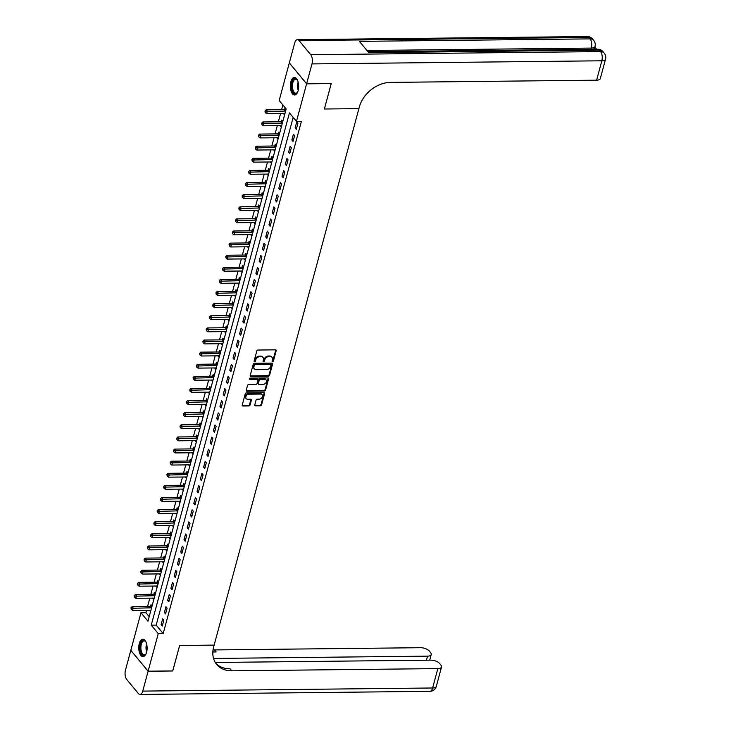 <?xml version="1.0" encoding="UTF-8"?>
<svg xmlns="http://www.w3.org/2000/svg" width="731" height="731" viewBox="0 0 731 731"><rect width="100%" height="100%" fill="white"/><g stroke="black" fill="none" stroke-linecap="round" stroke-linejoin="round"><path stroke-width="1.1" d="M272.59 361.562A0.768 0.585 140.4 0 0 273.449 360.886L276.172 350.779A1.106 0.832 140.4 0 0 275.459 349.838L258.043 350.03A1.106 0.832 140.4 0 0 256.819 350.99L254.086 361.096A0.768 0.585 140.4 0 0 255.448 361.077L255.795 359.771A3.527 2.668 140.4 0 1 259.715 356.691L261.168 356.682A3.527 2.668 140.4 0 1 263.059 357.477A3.527 2.668 140.4 0 1 263.443 359.689L263.087 360.995A0.768 0.585 140.4 0 0 264.448 360.986L264.796 359.679A3.527 2.668 140.4 0 1 268.716 356.6L270.168 356.582A3.527 2.668 140.4 0 1 272.06 357.386A3.527 2.668 140.4 0 1 272.444 359.597L272.087 360.904A0.768 0.585 140.4 0 0 272.59 361.562M272.069 360.995A0.768 0.585 140.4 0 0 272.974 360.319L275.706 350.213A1.106 0.832 140.4 0 0 275.733 349.875M254.068 361.187A0.768 0.585 140.4 0 0 254.973 360.52L255.329 359.204L255.795 359.771M263.069 361.096A0.768 0.585 140.4 0 0 263.973 360.42L264.33 359.113L264.796 359.679M139.301 643.49A8.754 4.176 89.4 0 1 142.847 639.15A8.754 4.176 89.4 0 1 146.52 643.518A8.754 4.176 89.4 0 1 146.584 652.299A8.754 4.176 89.4 0 1 143.038 656.648A8.754 4.176 89.4 0 1 139.365 652.271A8.754 4.176 89.4 0 1 139.301 643.49M290.847 81.817A8.754 4.176 89.4 0 1 294.401 77.468A8.754 4.176 89.4 0 1 298.074 81.845A8.754 4.176 89.4 0 1 298.138 90.626A8.754 4.176 89.4 0 1 294.584 94.975A8.754 4.176 89.4 0 1 290.911 90.598A8.754 4.176 89.4 0 1 290.847 81.817M254.754 404.937A1.106 0.832 140.4 0 0 255.466 405.879L260.355 405.824A1.106 0.832 140.4 0 0 261.579 404.864L264.604 393.644A1.106 0.832 140.4 0 0 263.9 392.702L246.475 392.885A1.106 0.832 140.4 0 0 245.25 393.845L242.226 405.075A1.106 0.832 140.4 0 0 242.939 406.016L248.842 405.952A1.106 0.832 140.4 0 0 250.066 404.992L251.354 400.186A1.106 0.832 140.4 0 0 250.651 399.245L247.718 399.272A2.942 2.23 140.4 0 1 246.137 398.605A2.942 2.23 140.4 0 1 246.256 395.818A2.942 2.23 140.4 0 1 249.097 394.183L260.565 394.064A2.942 2.23 140.4 0 1 262.146 394.731A2.942 2.23 140.4 0 1 262.027 397.518A2.942 2.23 140.4 0 1 259.185 399.153L257.275 399.172A1.106 0.832 140.4 0 0 256.051 400.131L254.754 404.937M172.717 670.93L179.634 645.482L172.772 670.93L148.119 671.195L130.831 650.288L140.964 612.733L147.973 621.204L286.186 108.956L279.178 100.485L289.312 62.93L306.6 83.827L296.466 121.392L289.458 112.912L151.244 625.16L158.252 633.631L148.119 671.195M331.207 83.517L324.381 109.01L358.894 108.636L214.137 645.107L179.634 645.482L214.137 645.107L213.671 646.853A28.052 21.236 140.4 0 0 216.705 664.47A28.052 21.236 140.4 0 0 231.782 670.82L437.842 668.609A6.734 3.006 15.1 0 0 441.542 666.974A6.734 3.006 15.1 0 0 440.957 665.155L439.578 663.483A6.734 3.006 15.1 0 0 430.861 660.157L215.298 662.478M331.253 83.562L306.6 83.827M293.168 117.399L156.178 625.106L163.187 633.576L301.4 121.337L296.466 121.392M163.187 633.576L158.252 633.631M268.341 376.237A1.106 0.832 140.4 0 0 269.565 375.277L272.59 364.047A1.106 0.832 140.4 0 0 271.877 363.106L254.461 363.298A1.106 0.832 140.4 0 0 253.237 364.257L250.203 375.487A1.106 0.832 140.4 0 0 250.916 376.428L268.341 376.237L267.875 375.67A1.106 0.832 140.4 0 0 269.099 374.711L272.124 363.49A1.106 0.832 140.4 0 0 272.151 363.152M268.597 378.85L265.572 390.071A1.106 0.832 140.4 0 1 264.348 391.03L246.923 391.222A1.106 0.832 140.4 0 1 246.219 390.281L247.507 385.475A1.106 0.832 140.4 0 1 248.732 384.515L255.804 384.442A1.106 0.832 140.4 0 0 257.029 383.473L257.888 380.284A1.106 0.832 140.4 0 0 257.175 379.343L249.819 379.426A0.768 0.585 140.4 0 1 250.176 378.091L267.884 377.909A1.106 0.832 140.4 0 1 268.597 378.85L268.131 378.283L265.106 389.504L265.572 390.071M296.704 122.086L295.132 127.898L296.302 129.314L297.873 123.493L296.704 122.086M293.433 134.202L291.861 140.014L293.03 141.43L294.602 135.61L293.433 134.202M290.161 146.319L288.599 152.13L289.759 153.547L291.331 147.726L290.161 146.319M286.899 158.435L285.328 164.247L286.497 165.663L288.06 159.842L286.899 158.435M283.628 170.551L282.056 176.363L283.226 177.779L284.798 171.959L283.628 170.551M280.357 182.659L278.785 188.479L279.955 189.886L281.526 184.075L280.357 182.659M277.086 194.775L275.523 200.596L276.683 202.003L278.255 196.191L277.086 194.775M273.823 206.891L272.252 212.712L273.421 214.119L274.984 208.308L273.823 206.891M270.552 219.008L268.981 224.828L270.15 226.235L271.722 220.424L270.552 219.008M267.281 231.124L265.709 236.945L266.879 238.352L268.451 232.54L267.281 231.124M264.01 243.24L262.447 249.052L263.608 250.468L265.179 244.657L264.01 243.24M260.739 255.357L259.176 261.168L260.346 262.584L261.908 256.764L260.739 255.357M257.476 267.473L255.905 273.284L257.074 274.701L258.646 268.88L257.476 267.473M254.205 279.589L252.634 285.401L253.803 286.817L255.375 280.996L254.205 279.589M250.934 291.706L249.362 297.517L250.532 298.933L252.104 293.113L250.934 291.706M247.663 303.822L246.1 309.633L247.27 311.05L248.832 305.229L247.663 303.822M244.401 315.929L242.829 321.75L243.999 323.157L245.57 317.345L244.401 315.929M241.129 328.045L239.558 333.866L240.727 335.273L242.299 329.462L241.129 328.045M237.858 340.162L236.287 345.982L237.456 347.389L239.028 341.578L237.858 340.162M234.587 352.278L233.025 358.099L234.194 359.506L235.757 353.694L234.587 352.278M231.325 364.394L229.753 370.215L230.923 371.622L232.485 365.811L231.325 364.394M228.054 376.511L226.482 382.322L227.652 383.738L229.223 377.927L228.054 376.511M224.782 388.627L223.211 394.438L224.38 395.855L225.952 390.043L224.782 388.627M221.511 400.743L219.949 406.555L221.109 407.971L222.681 402.151L221.511 400.743M218.249 412.86L216.678 418.671L217.847 420.087L219.41 414.267L218.249 412.86M214.978 424.976L213.406 430.787L214.576 432.204L216.148 426.383L214.978 424.976M211.707 437.092L210.135 442.904L211.305 444.32L212.876 438.499L211.707 437.092M208.436 449.209L206.873 455.02L208.033 456.436L209.605 450.616L208.436 449.209M205.173 461.316L203.602 467.136L204.771 468.544L206.334 462.732L205.173 461.316M201.902 473.432L200.331 479.253L201.5 480.66L203.072 474.848L201.902 473.432M198.631 485.548L197.059 491.369L198.229 492.776L199.801 486.965L198.631 485.548M195.36 497.665L193.797 503.485L194.958 504.893L196.529 499.081L195.36 497.665M192.098 509.781L190.526 515.602L191.696 517.009L193.258 511.197L192.098 509.781M188.826 521.897L187.255 527.709L188.424 529.125L189.996 523.314L188.826 521.897M185.555 534.014L183.984 539.825L185.153 541.242L186.725 535.43L185.555 534.014M182.284 546.13L180.721 551.942L181.882 553.358L183.454 547.537L182.284 546.13M179.022 558.246L177.45 564.058L178.62 565.474L180.182 559.654L179.022 558.246M175.751 570.363L174.179 576.174L175.349 577.591L176.92 571.77L175.751 570.363M172.479 582.479L170.908 588.291L172.077 589.707L173.649 583.886L172.479 582.479M169.208 594.586L167.646 600.407L168.806 601.823L170.378 596.003L169.208 594.586M165.937 606.703L164.374 612.523L165.544 613.93L167.107 608.119L165.937 606.703M162.675 618.819L161.103 624.639L162.273 626.047L163.845 620.235L162.675 618.819M282.888 104.962L281.618 109.687M280.576 113.543L278.347 121.803M277.305 125.659L275.075 133.919M274.034 137.775L271.804 146.036M270.772 149.892L268.542 158.152M267.5 161.999L265.271 170.268M264.229 174.115L262 182.384M260.958 186.231L258.728 194.501M257.696 198.348L255.466 206.617M254.425 210.464L252.195 218.724M251.153 222.58L248.924 230.841M247.882 234.697L245.653 242.957M244.611 246.813L242.381 255.073M241.349 258.929L239.119 267.19M238.078 271.046L235.848 279.306M234.806 283.162L232.577 291.422M231.535 295.278L229.306 303.539M228.273 307.385L226.043 315.655M225.002 319.502L222.772 327.771M221.731 331.618L219.501 339.888M218.459 343.734L216.23 352.004M215.197 355.851L212.968 364.111M211.926 367.967L209.696 376.227M208.655 380.083L206.425 388.344M205.384 392.2L203.154 400.46M202.121 404.316L199.892 412.576M198.85 416.432L196.621 424.693M195.579 428.549L193.349 436.809M192.308 440.656L190.078 448.925M189.046 452.772L186.816 461.042M185.775 464.889L183.545 473.158M182.503 477.005L180.274 485.274M179.232 489.121L177.003 497.382M175.97 501.238L173.74 509.498M172.699 513.354L170.469 521.614M169.428 525.47L167.198 533.731M166.156 537.587L163.927 545.847M162.894 549.703L160.656 557.963M159.623 561.819L157.393 570.079M156.352 573.936L154.122 582.196M153.081 586.043L150.851 594.312M149.809 598.159L147.58 606.428M146.547 610.275L145.898 612.679L149.197 616.672M286.104 109.266L285.026 107.96L284.597 109.54M283.527 113.506L284.533 115.087M282.833 121.383L281.755 120.076L281.325 121.657M280.256 125.622L281.271 127.203M279.571 133.499L278.484 132.192L278.063 133.773M276.985 137.739L277.999 139.319M276.3 145.615L275.212 144.309L274.792 145.88M273.723 149.855L274.728 151.436M273.029 157.732L271.95 156.425L271.521 157.997M270.452 161.971L271.457 163.543M269.757 169.848L268.679 168.541L268.25 170.113M267.18 174.088L268.195 175.659M266.495 181.964L265.408 180.658L264.988 182.229M263.909 186.204L264.924 187.776M263.224 194.081L262.137 192.774L261.716 194.345M260.647 198.32L261.652 199.892M259.953 206.197L258.875 204.881L258.445 206.462M257.376 210.437L258.381 212.008M256.682 218.313L255.603 216.997L255.174 218.578M254.105 222.553L255.119 224.125M253.419 230.429L252.332 229.114L251.912 230.694M250.834 234.66L251.848 236.241M250.148 242.537L249.061 241.23L248.641 242.811M247.571 246.776L248.577 248.357M246.877 254.653L245.799 253.346L245.369 254.927M244.3 258.893L245.305 260.474M243.606 266.769L242.528 265.463L242.098 267.043M241.029 271.009L242.043 272.59M240.344 278.886L239.256 277.579L238.836 279.151M237.758 283.125L238.772 284.706M237.072 291.002L235.985 289.695L235.565 291.267M234.487 295.242L235.501 296.823M233.801 303.118L232.723 301.812L232.294 303.383M231.224 307.358L232.23 308.93M230.53 315.235L229.452 313.928L229.022 315.5M227.953 319.474L228.967 321.046M227.259 327.351L226.181 326.044L225.751 327.616M224.682 331.591L225.696 333.162M223.997 339.467L222.909 338.151L222.489 339.732M221.411 343.707L222.425 345.279M220.725 351.584L219.647 350.268L219.218 351.849M218.149 355.823L219.154 357.395M217.454 363.7L216.376 362.384L215.947 363.965M214.877 367.94L215.883 369.511M214.183 375.807L213.105 374.5L212.675 376.081M211.606 380.047L212.62 381.628M210.921 387.923L209.834 386.617L209.413 388.198M208.335 392.163L209.349 393.744M207.65 400.04L206.562 398.733L206.142 400.314M205.073 404.28L206.078 405.86M204.378 412.156L203.3 410.849L202.871 412.43M201.802 416.396L202.807 417.977M201.107 424.272L200.029 422.966L199.6 424.537M198.53 428.512L199.545 430.093M197.845 436.389L196.758 435.082L196.337 436.654M195.259 440.629L196.274 442.2M194.574 448.505L193.487 447.198L193.066 448.77M191.997 452.745L193.002 454.316M191.303 460.621L190.224 459.315L189.795 460.886M188.726 464.861L189.731 466.433M188.031 472.738L186.953 471.431L186.524 473.003M185.455 476.977L186.469 478.549M184.769 484.854L183.682 483.538L183.262 485.119M182.183 489.094L183.198 490.665M181.498 496.97L180.411 495.655L179.99 497.235M178.921 501.21L179.927 502.782M178.227 509.087L177.149 507.771L176.719 509.352M175.65 513.317L176.655 514.898M174.956 521.194L173.877 519.887L173.448 521.468M172.379 525.434L173.393 527.014M171.694 533.31L170.606 532.004L170.186 533.584M169.108 537.55L170.122 539.131M168.422 545.427L167.335 544.12L166.915 545.701M165.846 549.666L166.851 551.247M165.151 557.543L164.073 556.236L163.643 557.808M162.574 561.783L163.58 563.363M161.88 569.659L160.802 568.352L160.372 569.924M159.303 573.899L160.317 575.48M158.618 581.775L157.53 580.469L157.11 582.04M156.032 586.015L157.046 587.587M155.347 593.892L154.259 592.585L153.839 594.157M152.761 598.132L153.775 599.703M152.075 606.008L150.997 604.701L150.568 606.273M149.499 610.248L150.504 611.82M145.898 612.679L140.964 612.733M156.178 625.106L151.244 625.16M283.454 113.78L284.898 113.762M280.183 125.887L281.627 125.878M276.912 138.004L278.356 137.995M273.65 150.12L275.084 150.111M270.379 162.236L271.813 162.227M267.107 174.353L268.551 174.334M263.836 186.469L265.28 186.451M260.574 198.585L262.009 198.567M257.303 210.702L258.737 210.683M254.032 222.818L255.475 222.8M250.76 234.934L252.204 234.916M247.498 247.051L248.933 247.032M244.227 259.167L245.662 259.149M240.956 271.274L242.4 271.265M237.685 283.39L239.128 283.381M234.423 295.507L235.857 295.498M231.151 307.623L232.586 307.614M227.88 319.739L229.324 319.721M224.609 331.856L226.053 331.837M221.347 343.972L222.781 343.954M218.076 356.088L219.51 356.07M214.804 368.205L216.248 368.186M211.533 380.321L212.977 380.303M208.271 392.437L209.706 392.419M205 404.554L206.434 404.535M201.729 416.661L203.172 416.652M198.457 428.777L199.901 428.768M195.186 440.894L196.63 440.884M191.924 453.01L193.359 452.992M188.653 465.126L190.097 465.108M185.382 477.242L186.825 477.224M182.11 489.359L183.554 489.341M178.848 501.475L180.283 501.457M175.577 513.591L177.012 513.573M172.306 525.708L173.75 525.69M169.035 537.824L170.478 537.806M165.773 549.931L167.207 549.922M162.501 562.048L163.936 562.038M159.23 574.164L160.674 574.155M155.959 586.28L157.403 586.271M152.697 598.397L154.131 598.378M149.426 610.513L150.86 610.495M295.132 127.898L296.685 127.879M291.861 140.014L293.414 139.996M288.599 152.13L290.152 152.112M285.328 164.247L286.881 164.228M282.056 176.363L283.61 176.345M278.785 188.479L280.339 188.461M275.523 200.596L277.076 200.577M272.252 212.712L273.805 212.694M268.981 224.828L270.534 224.81M265.709 236.945L267.263 236.926M262.447 249.052L264.001 249.043M259.176 261.168L260.729 261.159M255.905 273.284L257.458 273.266M252.634 285.401L254.187 285.382M249.362 297.517L250.916 297.499M246.1 309.633L247.654 309.615M242.829 321.75L244.382 321.731M239.558 333.866L241.111 333.848M236.287 345.982L237.84 345.964M233.025 358.099L234.578 358.08M229.753 370.215L231.307 370.197M226.482 382.322L228.035 382.313M223.211 394.438L224.764 394.429M219.949 406.555L221.502 406.537M216.678 418.671L218.231 418.653M213.406 430.787L214.96 430.769M210.135 442.904L211.688 442.885M206.873 455.02L208.426 455.002M203.602 467.136L205.155 467.118M200.331 479.253L201.884 479.234M197.059 491.369L198.613 491.351M193.797 503.485L195.351 503.467M190.526 515.602L192.079 515.583M187.255 527.709L188.808 527.7M183.984 539.825L185.537 539.816M180.721 551.942L182.275 551.923M177.45 564.058L179.004 564.04M174.179 576.174L175.732 576.156M170.908 588.291L172.461 588.272M167.646 600.407L169.199 600.389M164.374 612.523L165.928 612.505M161.103 624.639L162.657 624.621M271.804 357.121A3.527 2.668 140.4 0 0 271.594 356.819A3.527 2.668 140.4 0 0 269.702 356.015L270.168 356.582M264.33 359.113A3.527 2.668 140.4 0 1 268.25 356.034L269.702 356.015M262.804 357.221A3.527 2.668 140.4 0 0 262.593 356.911A3.527 2.668 140.4 0 0 260.702 356.116L261.168 356.682M255.329 359.204A3.527 2.668 140.4 0 1 259.249 356.134L260.702 356.116M250.176 375.825A1.106 0.832 140.4 0 0 250.45 375.862L267.875 375.67M270.954 365.116A0.768 0.585 140.4 0 0 270.461 364.458L255.165 364.623A0.768 0.585 140.4 0 0 254.306 365.29L253.94 366.67A3.527 2.668 140.4 0 0 254.315 368.881A3.527 2.668 140.4 0 0 256.215 369.685L266.66 369.566A3.527 2.668 140.4 0 0 270.58 366.496L270.954 365.116M270.507 364.458A0.768 0.585 140.4 0 0 269.986 363.892L270.461 364.458M254.114 368.579A3.527 2.668 140.4 0 1 253.849 368.314A3.527 2.668 140.4 0 1 253.465 366.103L253.84 364.723A0.768 0.585 140.4 0 1 254.699 364.056L269.986 363.892M246.183 390.619A1.106 0.832 140.4 0 0 246.457 390.656L263.882 390.473A1.106 0.832 140.4 0 0 265.106 389.504M257.449 379.389A1.106 0.832 140.4 0 0 256.709 378.786L249.353 378.859L249.819 379.426M263.133 384.36A2.942 2.23 140.4 0 0 265.974 382.724A2.942 2.23 140.4 0 0 266.084 379.937A2.942 2.23 140.4 0 0 264.503 379.27L260.464 379.316A1.106 0.832 140.4 0 0 259.24 380.275L258.381 383.464A1.106 0.832 140.4 0 0 259.094 384.405L263.133 384.36M265.828 379.681A2.942 2.23 140.4 0 0 265.618 379.371A2.942 2.23 140.4 0 0 264.037 378.704L264.503 379.27M258.354 383.802A1.106 0.832 140.4 0 1 257.915 382.898L258.774 379.709A1.106 0.832 140.4 0 1 259.998 378.749L264.037 378.704M261.881 394.475A2.942 2.23 140.4 0 0 261.68 394.164A2.942 2.23 140.4 0 0 260.099 393.497L260.565 394.064M245.936 398.304A2.942 2.23 140.4 0 1 245.671 398.039A2.942 2.23 140.4 0 1 245.78 395.261A2.942 2.23 140.4 0 1 248.622 393.616L260.099 393.497M242.199 405.413A1.106 0.832 140.4 0 0 242.464 405.449L248.366 405.385A1.106 0.832 140.4 0 0 249.591 404.426L250.888 399.619A1.106 0.832 140.4 0 0 250.916 399.281M254.726 405.276A1.106 0.832 140.4 0 0 255 405.312L259.889 405.266A1.106 0.832 140.4 0 0 261.113 404.298L264.138 393.077A1.106 0.832 140.4 0 0 264.165 392.739M285.922 109.047L284.46 109.586A1.124 0.85 -39.6 0 1 284.076 109.659L266.13 109.851L267.299 111.267L266.641 113.689L284.587 113.497A1.124 0.85 -39.6 0 1 284.935 113.561L284.944 113.57M285.638 110.993L285.629 111.002A1.124 0.85 -39.6 0 1 285.236 111.075L265.472 111.587L264.997 111.021L265.207 112.556L265.472 111.587M266.641 113.689L265.207 112.556M264.997 111.021L266.13 109.851M282.659 121.163L281.188 121.702A1.124 0.85 -39.6 0 1 280.805 121.775L262.858 121.967L264.028 123.384L263.37 125.805L281.316 125.613A1.124 0.85 -39.6 0 1 281.663 125.677L281.673 125.686M281.188 121.702L282.358 123.119A1.124 0.85 -39.6 0 1 281.974 123.192L262.201 123.703L261.735 123.137L261.936 124.672L262.201 123.703M263.37 125.805L261.936 124.672M261.735 123.137L262.858 121.967M279.388 133.28L277.917 133.819A1.124 0.85 -39.6 0 1 277.533 133.892L259.587 134.084L260.757 135.5L260.108 137.921L278.045 137.73A1.124 0.85 -39.6 0 1 278.401 137.793L278.41 137.803M277.917 133.819L279.087 135.235A1.124 0.85 -39.6 0 1 278.703 135.308L258.929 135.82L258.463 135.253L258.664 136.788L258.929 135.82M260.108 137.921L258.664 136.788M258.463 135.253L259.587 134.084M276.117 145.396L274.655 145.935A1.124 0.85 -39.6 0 1 274.262 146.008L256.325 146.2L257.486 147.616L256.837 150.038L274.783 149.846A1.124 0.85 -39.6 0 1 275.13 149.91L275.139 149.919M274.655 145.935L275.825 147.351A1.124 0.85 -39.6 0 1 275.432 147.424L255.658 147.927L255.192 147.37L255.402 148.905L255.658 147.927M256.837 150.038L255.402 148.905M255.192 147.37L256.325 146.2M272.846 157.512L271.384 158.051A1.124 0.85 -39.6 0 1 271 158.124L253.054 158.316L254.224 159.733L253.566 162.154L271.512 161.962A1.124 0.85 -39.6 0 1 271.859 162.026L271.868 162.026M271.384 158.051L272.553 159.459A1.124 0.85 -39.6 0 1 272.16 159.541L252.396 160.043L251.921 159.486L252.131 161.012L252.396 160.043M253.566 162.154L252.131 161.012M251.921 159.486L253.054 158.316M297.727 91.887A7.575 3.609 89.4 0 1 297.316 92.554A7.575 3.609 89.4 0 1 297.133 92.782A7.575 3.609 89.4 0 1 292.181 89.968A7.575 3.609 89.4 0 1 293.433 79.642A7.575 3.609 89.4 0 1 297.179 79.834A7.575 3.609 89.4 0 1 297.599 80.492M297.353 80.081A7.008 3.344 -90.6 0 0 295.699 79.195A7.008 3.344 -90.6 0 0 294.063 80.118A7.008 3.344 -90.6 0 0 292.555 88.022A7.008 3.344 -90.6 0 0 295.854 93.221A7.008 3.344 -90.6 0 0 297.48 92.298M294.931 77.532A8.699 4.148 -90.6 0 0 293.158 78.665A8.699 4.148 -90.6 0 0 291.258 88.204A8.699 4.148 -90.6 0 0 295.123 94.893M146.173 653.56A7.575 3.609 89.4 0 1 145.761 654.227A7.575 3.609 89.4 0 1 142.061 654.537A7.575 3.609 89.4 0 1 140.114 647.858A7.575 3.609 89.4 0 1 141.942 641.242A7.575 3.609 89.4 0 1 145.624 641.507A7.575 3.609 89.4 0 1 146.045 642.165M145.798 641.754A7.008 3.344 -90.6 0 0 144.144 640.868A7.008 3.344 -90.6 0 0 140.873 647.858A7.008 3.344 -90.6 0 0 144.299 654.894A7.008 3.344 -90.6 0 0 145.935 653.971M143.386 639.214A8.699 4.148 -90.6 0 0 139.584 647.849A8.699 4.148 -90.6 0 0 143.568 656.566M596.688 49.269L594.86 47.067M590.995 49.333L591.333 48.082A6.734 3.006 15.1 0 0 595.025 46.446L594.641 47.899A6.734 3.006 -164.9 0 1 592.777 49.315M306.618 83.782L331.262 83.517L324.381 109.01L358.894 108.636L359.36 106.89A28.052 21.236 -39.6 0 1 390.555 82.393L596.615 80.182L601.841 60.792L311.973 63.908L306.618 83.782L289.33 62.875L294.694 43.01A6.734 3.207 -90.6 0 1 297.416 39.666L587.285 36.55A6.734 3.207 89.4 0 1 588.93 37.464L299.061 40.58A6.734 3.207 -90.6 0 0 297.416 39.666M311.973 63.908A6.734 3.207 -90.6 0 0 310.739 54.706L299.061 40.58M366.944 50.494L591.333 48.082A6.734 3.207 89.4 0 0 590.1 38.88A6.734 5.099 -39.6 0 1 593.718 40.406L592.549 38.99A6.734 5.099 140.4 0 0 588.93 37.464L590.1 38.88L359.387 41.356L368.735 52.659L599.438 50.174L600.608 51.59A6.734 3.207 89.4 0 1 601.841 60.792A6.734 3.006 15.1 0 0 605.542 59.156A6.734 6.734 0 0 0 604.226 53.116L603.057 51.7A6.734 5.099 140.4 0 0 599.438 50.174A6.734 3.207 89.4 0 0 597.803 49.26L367.967 51.737M605.542 59.156L600.306 78.546A6.734 3.006 -164.9 0 1 596.615 80.182M472.208 50.613L468.032 50.658M473.496 50.594L476.603 50.613M480.952 50.521L481.893 50.512M486.599 50.457L487.97 50.439M148.11 671.241L130.822 650.334L125.458 670.208A6.734 3.207 -90.6 0 0 126.691 679.41L138.369 693.536A6.734 3.207 -90.6 0 0 140.014 694.45A6.734 3.207 -90.6 0 0 142.746 691.106L148.11 671.241L172.754 670.976M213.553 658.448L427.544 656.146A6.734 3.006 15.1 0 0 431.235 654.51A6.734 3.006 15.1 0 0 430.66 652.701L429.28 651.029A6.734 3.006 15.1 0 0 420.563 647.703L214.494 649.923A28.052 21.236 140.4 0 1 213.041 649.896M212.858 651.76A28.052 21.236 140.4 0 0 216.175 651.951L212.84 651.988M215.901 663.41A28.052 21.236 140.4 0 0 230.101 668.792L231.782 670.82M269.584 169.629L268.113 170.168A1.124 0.85 -39.6 0 1 267.729 170.241L249.783 170.433L250.952 171.849L250.294 174.27L268.24 174.079A1.124 0.85 -39.6 0 1 268.588 174.142L268.597 174.142M268.113 170.168L269.282 171.575A1.124 0.85 -39.6 0 1 268.898 171.648L249.125 172.16L248.659 171.593L248.86 173.128L249.125 172.16M250.294 174.27L248.86 173.128M248.659 171.593L249.783 170.433M266.312 181.745L264.841 182.284A1.124 0.85 -39.6 0 1 264.458 182.357L246.511 182.549L247.681 183.965L247.032 186.387L264.969 186.195A1.124 0.85 -39.6 0 1 265.326 186.259L265.335 186.259M266.029 183.691L266.011 183.691A1.124 0.85 -39.6 0 1 265.627 183.764L245.854 184.276L245.388 183.709L245.589 185.245L245.854 184.276M247.032 186.387L245.589 185.245M245.388 183.709L246.511 182.549M263.041 193.861L261.579 194.4A1.124 0.85 -39.6 0 1 261.186 194.473L243.249 194.665L244.41 196.072L243.761 198.503L261.707 198.311A1.124 0.85 -39.6 0 1 262.054 198.375L262.063 198.375M261.579 194.4L262.749 195.807A1.124 0.85 -39.6 0 1 262.356 195.881L242.582 196.392L242.116 195.826L242.326 197.361L242.582 196.392M243.761 198.503L242.326 197.361M242.116 195.826L243.249 194.665M259.77 205.978L258.308 206.517A1.124 0.85 -39.6 0 1 257.924 206.59L239.978 206.782L241.148 208.189L240.49 210.619L258.436 210.418A1.124 0.85 -39.6 0 1 258.783 210.491L258.792 210.491M259.487 207.924L259.478 207.924A1.124 0.85 -39.6 0 1 259.085 207.997L239.32 208.509L238.845 207.942L239.055 209.477L239.32 208.509M240.49 210.619L239.055 209.477M238.845 207.942L239.978 206.782M256.499 218.094L255.037 218.624A1.124 0.85 -39.6 0 1 254.653 218.706L236.707 218.898L237.877 220.305L237.219 222.727L255.165 222.535A1.124 0.85 -39.6 0 1 255.512 222.608L255.521 222.608M255.037 218.624L256.206 220.04A1.124 0.85 -39.6 0 1 255.823 220.113L236.049 220.625L235.583 220.058L235.784 221.594L236.049 220.625M237.219 222.727L235.784 221.594M235.583 220.058L236.707 218.898M253.237 230.21L251.766 230.74A1.124 0.85 -39.6 0 1 251.382 230.813L233.436 231.014L234.605 232.421L233.957 234.843L251.893 234.651A1.124 0.85 -39.6 0 1 252.25 234.715L252.259 234.724M252.953 232.147L252.935 232.156A1.124 0.85 -39.6 0 1 252.551 232.23L232.778 232.741L232.312 232.175L232.513 233.71L232.778 232.741M233.957 234.843L232.513 233.71M232.312 232.175L233.436 231.014M249.965 242.317L248.503 242.856A1.124 0.85 -39.6 0 1 248.111 242.93L230.164 243.131L231.334 244.538L230.685 246.959L248.631 246.767A1.124 0.85 -39.6 0 1 248.979 246.831L248.988 246.84M249.682 244.264L249.664 244.273A1.124 0.85 -39.6 0 1 249.28 244.346L229.507 244.858L229.041 244.291L229.251 245.826L229.507 244.858M230.685 246.959L229.251 245.826M229.041 244.291L230.164 243.131M246.694 254.434L245.232 254.973A1.124 0.85 -39.6 0 1 244.848 255.046L226.902 255.238L228.072 256.654L227.414 259.076L245.36 258.884A1.124 0.85 -39.6 0 1 245.707 258.948L245.717 258.957M245.232 254.973L246.402 256.389A1.124 0.85 -39.6 0 1 246.009 256.462L226.235 256.974L225.769 256.407L225.98 257.942L226.235 256.974M227.414 259.076L225.98 257.942M225.769 256.407L226.902 255.238M243.423 266.55L241.961 267.089A1.124 0.85 -39.6 0 1 241.577 267.162L223.631 267.354L224.801 268.77L224.143 271.192L242.089 271A1.124 0.85 -39.6 0 1 242.436 271.064L242.445 271.073M241.961 267.089L243.131 268.505A1.124 0.85 -39.6 0 1 242.747 268.579L222.973 269.09L222.507 268.524L222.708 270.059L222.973 269.09M224.143 271.192L222.708 270.059M222.507 268.524L223.631 267.354M240.161 278.666L238.69 279.205A1.124 0.85 -39.6 0 1 238.306 279.279L220.36 279.47L221.53 280.887L220.872 283.308L238.818 283.116A1.124 0.85 -39.6 0 1 239.174 283.18L239.183 283.189M238.69 279.205L239.859 280.622A1.124 0.85 -39.6 0 1 239.476 280.695L219.702 281.207L219.236 280.64L219.437 282.175L219.702 281.207M220.872 283.308L219.437 282.175M219.236 280.64L220.36 279.47M236.89 290.783L235.428 291.322A1.124 0.85 -39.6 0 1 235.035 291.395L217.089 291.587L218.258 293.003L217.61 295.425L235.556 295.233A1.124 0.85 -39.6 0 1 235.903 295.297L235.912 295.306M236.606 292.729L236.588 292.738A1.124 0.85 -39.6 0 1 236.204 292.811L216.431 293.314L215.965 292.756L216.175 294.291L216.431 293.314M217.61 295.425L216.175 294.291M215.965 292.756L217.089 291.587M233.618 302.899L232.156 303.438A1.124 0.85 -39.6 0 1 231.773 303.511L213.827 303.703L214.996 305.119L214.338 307.541L232.284 307.349A1.124 0.85 -39.6 0 1 232.632 307.413L232.641 307.413M232.156 303.438L233.326 304.845A1.124 0.85 -39.6 0 1 232.933 304.928L213.16 305.43L212.694 304.873L212.904 306.399L213.16 305.43M214.338 307.541L212.904 306.399M212.694 304.873L213.827 303.703M230.347 315.015L228.885 315.554A1.124 0.85 -39.6 0 1 228.501 315.628L210.555 315.819L211.725 317.236L211.067 319.657L229.013 319.465A1.124 0.85 -39.6 0 1 229.36 319.529L229.37 319.529M230.064 316.962L230.055 316.962A1.124 0.85 -39.6 0 1 229.671 317.035L209.898 317.546L209.431 316.98L209.633 318.515L209.898 317.546M211.067 319.657L209.633 318.515M209.431 316.98L210.555 315.819M227.085 327.132L225.614 327.671A1.124 0.85 -39.6 0 1 225.23 327.744L207.284 327.936L208.454 329.343L207.796 331.773L225.742 331.582A1.124 0.85 -39.6 0 1 226.089 331.646L226.107 331.646M225.614 327.671L226.784 329.078A1.124 0.85 -39.6 0 1 226.4 329.151L206.626 329.663L206.16 329.096L206.361 330.631L206.626 329.663M207.796 331.773L206.361 330.631M206.16 329.096L207.284 327.936M223.814 339.248L222.352 339.787A1.124 0.85 -39.6 0 1 221.959 339.86L204.013 340.052L205.183 341.459L204.534 343.89L222.471 343.689A1.124 0.85 -39.6 0 1 222.827 343.762L222.836 343.762M223.531 341.194L223.512 341.194A1.124 0.85 -39.6 0 1 223.129 341.267L203.355 341.779L202.889 341.213L203.099 342.748L203.355 341.779M204.534 343.89L203.099 342.748M202.889 341.213L204.013 340.052M220.543 351.364L219.081 351.903A1.124 0.85 -39.6 0 1 218.688 351.976L200.751 352.168L201.911 353.576L201.263 355.997L219.209 355.805A1.124 0.85 -39.6 0 1 219.556 355.878L219.565 355.878M219.081 351.903L220.25 353.311A1.124 0.85 -39.6 0 1 219.857 353.384L200.084 353.895L199.618 353.329L199.828 354.864L200.084 353.895M201.263 355.997L199.828 354.864M199.618 353.329L200.751 352.168M217.271 363.481L215.809 364.011A1.124 0.85 -39.6 0 1 215.426 364.093L197.48 364.285L198.649 365.692L197.991 368.113L215.937 367.921A1.124 0.85 -39.6 0 1 216.285 367.995L216.294 367.995M215.809 364.011L216.979 365.427A1.124 0.85 -39.6 0 1 216.595 365.5L196.822 366.012L196.356 365.445L196.557 366.98L196.822 366.012M197.991 368.113L196.557 366.98M196.356 365.445L197.48 364.285M214.009 375.588L212.538 376.127A1.124 0.85 -39.6 0 1 212.154 376.2L194.208 376.401L195.378 377.808L194.72 380.23L212.666 380.038A1.124 0.85 -39.6 0 1 213.013 380.102L213.032 380.111M213.717 377.534L213.708 377.543A1.124 0.85 -39.6 0 1 213.324 377.616L193.551 378.128L193.085 377.561L193.286 379.097L193.551 378.128M194.72 380.23L193.286 379.097M193.085 377.561L194.208 376.401M210.738 387.704L209.276 388.243A1.124 0.85 -39.6 0 1 208.883 388.316L190.937 388.508L192.107 389.925L191.458 392.346L209.395 392.154A1.124 0.85 -39.6 0 1 209.751 392.218L209.76 392.227M209.276 388.243L210.437 389.66A1.124 0.85 -39.6 0 1 210.053 389.733L190.279 390.244L189.813 389.678L190.023 391.213L190.279 390.244M191.458 392.346L190.023 391.213M189.813 389.678L190.937 388.508M207.467 399.82L206.005 400.36A1.124 0.85 -39.6 0 1 205.612 400.433L187.675 400.625L188.836 402.041L188.187 404.462L206.133 404.27A1.124 0.85 -39.6 0 1 206.48 404.334L206.489 404.344M206.005 400.36L207.175 401.776A1.124 0.85 -39.6 0 1 206.782 401.849L187.008 402.361L186.542 401.794L186.752 403.329L187.008 402.361M188.187 404.462L186.752 403.329M186.542 401.794L187.675 400.625M204.196 411.937L202.734 412.476A1.124 0.85 -39.6 0 1 202.35 412.549L184.404 412.741L185.573 414.157L184.916 416.579L202.862 416.387A1.124 0.85 -39.6 0 1 203.209 416.451L203.218 416.46M202.734 412.476L203.903 413.892A1.124 0.85 -39.6 0 1 203.51 413.965L183.746 414.477L183.271 413.91L183.481 415.446L183.746 414.477M184.916 416.579L183.481 415.446M183.271 413.91L184.404 412.741M200.934 424.053L199.462 424.592A1.124 0.85 -39.6 0 1 199.079 424.665L181.133 424.857L182.302 426.274L181.644 428.695L199.59 428.503A1.124 0.85 -39.6 0 1 199.938 428.567L199.947 428.576M200.641 425.999L200.632 426.009A1.124 0.85 -39.6 0 1 200.248 426.082L180.475 426.584L180.009 426.027L180.21 427.562L180.475 426.584M181.644 428.695L180.21 427.562M180.009 426.027L181.133 424.857M197.662 436.169L196.2 436.709A1.124 0.85 -39.6 0 1 195.807 436.782L177.861 436.974L179.031 438.39L178.382 440.811L196.319 440.619A1.124 0.85 -39.6 0 1 196.676 440.683L196.685 440.683M196.2 436.709L197.361 438.116A1.124 0.85 -39.6 0 1 196.977 438.198L177.204 438.701L176.738 438.143L176.939 439.669L177.204 438.701M178.382 440.811L176.939 439.669M176.738 438.143L177.861 436.974M194.391 448.286L192.929 448.825A1.124 0.85 -39.6 0 1 192.536 448.898L174.599 449.09L175.76 450.506L175.111 452.928L193.057 452.736A1.124 0.85 -39.6 0 1 193.404 452.8L193.413 452.8M194.108 450.232L194.099 450.232A1.124 0.85 -39.6 0 1 193.706 450.305L173.932 450.817L173.466 450.25L173.676 451.785L173.932 450.817M175.111 452.928L173.676 451.785M173.466 450.25L174.599 449.09M191.12 460.402L189.658 460.941A1.124 0.85 -39.6 0 1 189.274 461.014L171.328 461.206L172.498 462.622L171.84 465.044L189.786 464.852A1.124 0.85 -39.6 0 1 190.133 464.916L190.142 464.916M189.658 460.941L190.828 462.348A1.124 0.85 -39.6 0 1 190.435 462.421L170.67 462.933L170.195 462.367L170.405 463.902L170.67 462.933M171.84 465.044L170.405 463.902M170.195 462.367L171.328 461.206M187.858 472.518L186.387 473.058A1.124 0.85 -39.6 0 1 186.003 473.131L168.057 473.322L169.226 474.73L168.569 477.16L186.515 476.968A1.124 0.85 -39.6 0 1 186.862 477.032L186.871 477.032M186.387 473.058L187.556 474.465A1.124 0.85 -39.6 0 1 187.173 474.538L167.399 475.049L166.933 474.483L167.134 476.018L167.399 475.049M168.569 477.16L167.134 476.018M166.933 474.483L168.057 473.322M184.587 484.635L183.115 485.174A1.124 0.85 -39.6 0 1 182.732 485.247L164.786 485.439L165.955 486.846L165.307 489.277L183.243 489.076A1.124 0.85 -39.6 0 1 183.6 489.149L183.609 489.149M183.115 485.174L184.285 486.581A1.124 0.85 -39.6 0 1 183.901 486.654L164.128 487.166L163.662 486.599L163.863 488.134L164.128 487.166M165.307 489.277L163.863 488.134M163.662 486.599L164.786 485.439M181.315 496.751L179.853 497.281A1.124 0.85 -39.6 0 1 179.46 497.363L161.524 497.555L162.684 498.962L162.035 501.384L179.981 501.192A1.124 0.85 -39.6 0 1 180.329 501.265L180.338 501.265M179.853 497.281L181.023 498.697A1.124 0.85 -39.6 0 1 180.63 498.77L160.857 499.282L160.391 498.716L160.601 500.251L160.857 499.282M162.035 501.384L160.601 500.251M160.391 498.716L161.524 497.555M178.044 508.867L176.582 509.397A1.124 0.85 -39.6 0 1 176.198 509.47L158.252 509.671L159.422 511.079L158.764 513.5L176.71 513.308A1.124 0.85 -39.6 0 1 177.057 513.372L177.066 513.381M177.761 510.805L177.752 510.814A1.124 0.85 -39.6 0 1 177.359 510.887L157.594 511.398L157.119 510.832L157.329 512.367L157.594 511.398M158.764 513.5L157.329 512.367M157.119 510.832L158.252 509.671M174.773 520.975L173.311 521.514A1.124 0.85 -39.6 0 1 172.927 521.587L154.981 521.788L156.151 523.195L155.493 525.616L173.439 525.425A1.124 0.85 -39.6 0 1 173.786 525.488L173.795 525.498M173.311 521.514L174.481 522.93A1.124 0.85 -39.6 0 1 174.097 523.003L154.323 523.515L153.857 522.948L154.058 524.483L154.323 523.515M155.493 525.616L154.058 524.483M153.857 522.948L154.981 521.788M171.511 533.091L170.04 533.63A1.124 0.85 -39.6 0 1 169.656 533.703L151.71 533.895L152.88 535.311L152.231 537.733L170.168 537.541A1.124 0.85 -39.6 0 1 170.524 537.605L170.533 537.614M171.228 535.037L171.209 535.046A1.124 0.85 -39.6 0 1 170.826 535.119L151.052 535.631L150.586 535.065L150.787 536.6L151.052 535.631M152.231 537.733L150.787 536.6M150.586 535.065L151.71 533.895M168.24 545.207L166.778 545.746A1.124 0.85 -39.6 0 1 166.385 545.819L148.448 546.011L149.608 547.428L148.96 549.849L166.906 549.657A1.124 0.85 -39.6 0 1 167.253 549.721L167.262 549.73M166.778 545.746L167.938 547.163A1.124 0.85 -39.6 0 1 167.554 547.236L147.781 547.747L147.315 547.181L147.525 548.716L147.781 547.747M148.96 549.849L147.525 548.716M147.315 547.181L148.448 546.011M164.968 557.324L163.506 557.863A1.124 0.85 -39.6 0 1 163.123 557.936L145.177 558.128L146.346 559.544L145.688 561.965L163.634 561.773A1.124 0.85 -39.6 0 1 163.982 561.837L163.991 561.847M164.685 559.27L164.676 559.279A1.124 0.85 -39.6 0 1 164.283 559.352L144.519 559.864L144.044 559.297L144.254 560.832L144.519 559.864M145.688 561.965L144.254 560.832M144.044 559.297L145.177 558.128M161.697 569.44L160.235 569.979A1.124 0.85 -39.6 0 1 159.851 570.052L141.905 570.244L143.075 571.66L142.417 574.082L160.363 573.89A1.124 0.85 -39.6 0 1 160.71 573.954L160.719 573.963M161.414 571.386L161.405 571.395A1.124 0.85 -39.6 0 1 161.021 571.468L141.247 571.971L140.781 571.414L140.982 572.949L141.247 571.971M142.417 574.082L140.982 572.949M140.781 571.414L141.905 570.244M158.435 581.556L156.964 582.095A1.124 0.85 -39.6 0 1 156.58 582.168L138.634 582.36L139.804 583.777L139.155 586.198L157.092 586.006A1.124 0.85 -39.6 0 1 157.448 586.07L157.457 586.07M158.152 583.502L158.134 583.502A1.124 0.85 -39.6 0 1 157.75 583.585L137.976 584.087L137.51 583.53L137.711 585.056L137.976 584.087M139.155 586.198L137.711 585.056M137.51 583.53L138.634 582.36M155.164 593.673L153.702 594.212A1.124 0.85 -39.6 0 1 153.309 594.285L135.363 594.477L136.533 595.893L135.884 598.314L153.83 598.122A1.124 0.85 -39.6 0 1 154.177 598.186L154.186 598.186M153.702 594.212L154.862 595.619A1.124 0.85 -39.6 0 1 154.479 595.692L134.705 596.204L134.239 595.637L134.449 597.172L134.705 596.204M135.884 598.314L134.449 597.172M134.239 595.637L135.363 594.477M151.893 605.789L150.431 606.328A1.124 0.85 -39.6 0 1 150.047 606.401L132.101 606.593L133.27 608L132.613 610.431L150.559 610.239A1.124 0.85 -39.6 0 1 150.906 610.303L150.915 610.303M150.431 606.328L151.6 607.735A1.124 0.85 -39.6 0 1 151.207 607.808L131.434 608.32L130.968 607.753L131.178 609.288L131.434 608.32M132.613 610.431L131.178 609.288M130.968 607.753L132.101 606.593M272.974 360.319L273.449 360.886M254.973 360.52L255.448 361.077M263.973 360.42L264.448 360.986M268.25 356.034L268.716 356.6M259.249 356.134L259.715 356.691M275.706 350.213L276.172 350.779M250.45 375.862L250.916 376.428M272.124 363.49L272.59 364.047M269.099 374.711L269.565 375.277M254.699 364.056L255.165 364.623M253.84 364.723L254.306 365.29M253.465 366.103L253.94 366.67M263.882 390.473L264.348 391.03M246.457 390.656L246.923 391.222M256.709 378.786L257.175 379.343M259.998 378.749L260.464 379.316M258.774 379.709L259.24 380.275M257.915 382.898L258.381 383.464M248.622 393.616L249.097 394.183M250.888 399.619L251.354 400.186M249.591 404.426L250.066 404.992M248.366 405.385L248.842 405.952M242.464 405.449L242.939 406.016M264.138 393.077L264.604 393.644M261.113 404.298L261.579 404.864M259.889 405.266L260.355 405.824M255 405.312L255.466 405.879M284.46 109.586L285.629 111.002M284.076 109.659L285.236 111.075M280.805 121.775L281.974 123.192M277.533 133.892L278.703 135.308M274.262 146.008L275.432 147.424M271 158.124L272.16 159.541M298.23 90.251A7.008 3.344 89.4 0 1 298.147 82.11M298.422 83.389A6.78 3.235 -90.6 0 0 298.476 88.963M146.684 651.933A7.008 3.344 89.4 0 1 146.017 647.794A7.008 3.344 89.4 0 1 146.593 643.783M146.867 645.062A6.78 3.235 -90.6 0 0 146.611 647.794A6.78 3.235 -90.6 0 0 146.931 650.645M310.739 54.706L600.608 51.59A6.734 5.099 -39.6 0 1 604.226 53.116M216.175 651.951L214.494 649.923M142.746 691.106L432.615 687.99L437.842 668.609M426.447 660.212L427.544 656.146M432.615 687.99A6.734 3.207 89.4 0 1 429.883 691.334A6.734 6.734 0 0 0 436.306 686.354A6.734 3.006 -164.9 0 1 432.615 687.99M267.729 170.241L268.898 171.648M264.841 182.284L266.011 183.691M264.458 182.357L265.627 183.764M261.186 194.473L262.356 195.881M258.308 206.517L259.478 207.924M257.924 206.59L259.085 207.997M254.653 218.706L255.823 220.113M251.766 230.74L252.935 232.156M251.382 230.813L252.551 232.23M248.503 242.856L249.664 244.273M248.111 242.93L249.28 244.346M244.848 255.046L246.009 256.462M241.577 267.162L242.747 268.579M238.306 279.279L239.476 280.695M235.428 291.322L236.588 292.738M235.035 291.395L236.204 292.811M231.773 303.511L232.933 304.928M228.885 315.554L230.055 316.962M228.501 315.628L229.671 317.035M225.23 327.744L226.4 329.151M222.352 339.787L223.512 341.194M221.959 339.86L223.129 341.267M218.688 351.976L219.857 353.384M215.426 364.093L216.595 365.5M212.538 376.127L213.708 377.543M212.154 376.2L213.324 377.616M208.883 388.316L210.053 389.733M205.612 400.433L206.782 401.849M202.35 412.549L203.51 413.965M199.462 424.592L200.632 426.009M199.079 424.665L200.248 426.082M195.807 436.782L196.977 438.198M192.929 448.825L194.099 450.232M192.536 448.898L193.706 450.305M189.274 461.014L190.435 462.421M186.003 473.131L187.173 474.538M182.732 485.247L183.901 486.654M179.46 497.363L180.63 498.77M176.582 509.397L177.752 510.814M176.198 509.47L177.359 510.887M172.927 521.587L174.097 523.003M170.04 533.63L171.209 535.046M169.656 533.703L170.826 535.119M166.385 545.819L167.554 547.236M163.506 557.863L164.676 559.279M163.123 557.936L164.283 559.352M160.235 569.979L161.405 571.395M159.851 570.052L161.021 571.468M156.964 582.095L158.134 583.502M156.58 582.168L157.75 583.585M153.309 594.285L154.479 595.692M150.047 606.401L151.207 607.808M271.594 356.819L272.06 357.386M262.593 356.911L263.059 357.477M270.406 364.065L270.872 364.632M253.849 368.314L254.315 368.881M257.303 379.033L257.769 379.599M265.618 379.371L266.084 379.937M258.034 383.583L258.5 384.15M261.68 394.164L262.146 394.731M245.671 398.039L246.137 398.605M595.025 46.446A6.734 6.734 0 0 0 593.718 40.406M592.549 38.99A6.734 6.734 0 0 0 587.285 36.55M603.057 51.7A6.734 6.734 0 0 0 597.803 49.26M429.709 660.175L431.235 654.51M140.014 694.45L429.883 691.334M436.306 686.354L441.542 666.974"/></g></svg>
